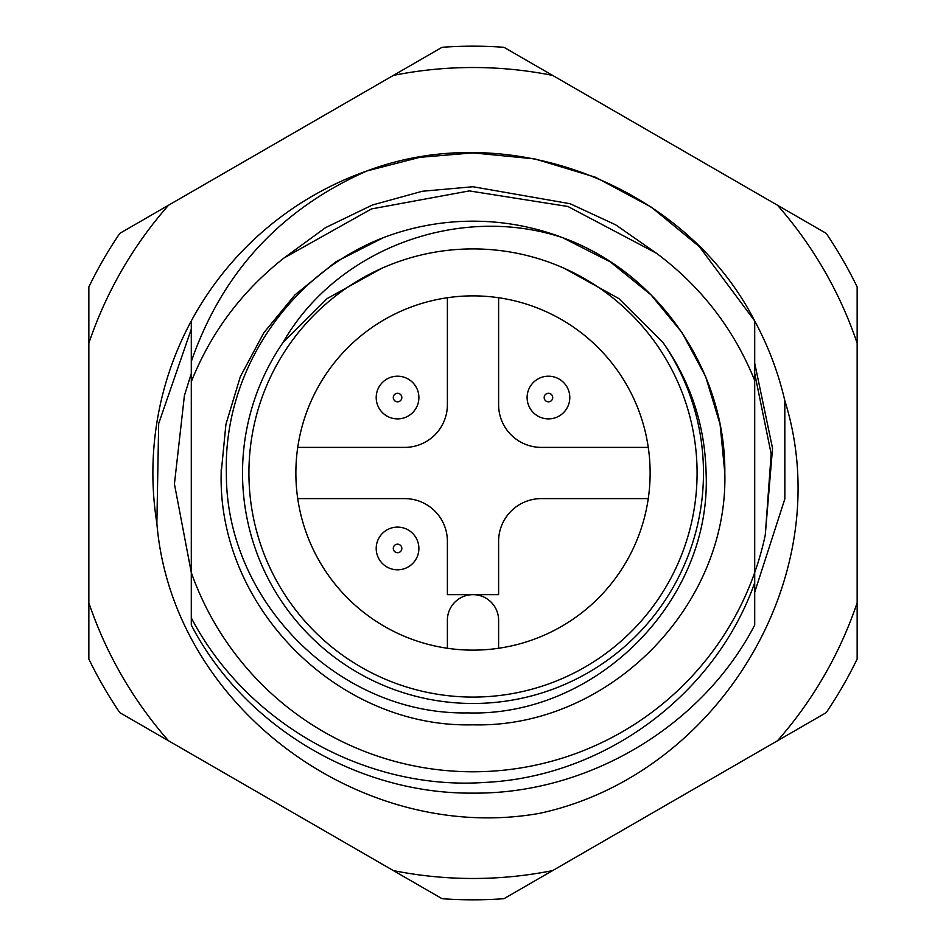 <?xml version="1.0" encoding="UTF-8"?>
<svg xmlns="http://www.w3.org/2000/svg" width="946" height="946" viewBox="0 0 946 946"><rect width="100%" height="100%" fill="white"/><g stroke="black" fill="none" stroke-linecap="round" stroke-linejoin="round"><path stroke-width="1.42" d="M381.569 268.416L327.186 298.546L283.02 342.511A230.481 230.481 0 0 0 473 703.481A230.481 230.481 0 0 0 662.957 342.476C690.615 381.77 704.983 425.286 706.094 473C711.794 601.55 595.637 716.985 467.726 712.894C339.366 715.365 225.42 601.088 226.378 473C223.374 371.648 289.216 273.95 383.414 237.647A251.825 251.825 0 0 1 562.539 237.635C659.007 272.59 725.759 371.104 724.825 473A251.825 251.825 0 0 1 724.802 476.5M221.198 476.5A251.825 251.825 0 0 1 221.175 473C217.651 607.486 338.514 728.349 473 724.825C607.486 728.349 728.349 607.486 724.825 473L720.083 424.34L705.657 376.626L682.113 332.696L651.073 294.927L610.265 261.876L562.539 237.635L610.265 261.876L651.073 294.927L682.113 332.696L705.657 376.626L720.083 424.34L724.825 473L720.083 424.34L705.657 376.626L682.113 332.696L651.073 294.927L610.265 261.876L562.539 237.635L610.265 261.876L651.073 294.927L682.113 332.696L705.657 376.626L720.083 424.34L724.825 473L720.083 424.34L705.657 376.626L682.113 332.696L651.073 294.927L610.265 261.876L562.539 237.635L610.265 261.876L651.073 294.927L682.113 332.696L705.657 376.626L720.083 424.34L724.825 473L720.083 424.34L705.657 376.626L682.113 332.696L651.073 294.927L610.265 261.876L562.539 237.635C459.922 203.674 337.095 247.828 283.02 342.511M221.175 473L225.917 424.34L240.343 376.626L263.887 332.696L294.927 294.927L335.712 261.888L383.414 237.647L335.712 261.888L294.927 294.927L263.887 332.696L240.343 376.626L225.917 424.34L221.175 473L225.917 424.34L240.343 376.626L263.887 332.696L294.927 294.927L335.712 261.888L383.414 237.647L335.712 261.888L294.927 294.927L263.887 332.696L240.343 376.626L225.917 424.34L221.175 473L225.917 424.34L240.343 376.626L263.887 332.696L294.927 294.927L335.712 261.888L383.414 237.647L335.712 261.888L294.927 294.927L263.887 332.696L240.343 376.626L225.917 424.34L221.175 473L225.917 424.34L240.343 376.626L263.887 332.696L294.927 294.927L335.712 261.888L383.414 237.647L335.712 261.888L294.927 294.927L263.887 332.696L240.343 376.626L225.917 424.34L221.175 473C217.651 607.486 338.514 728.349 473 724.825C607.486 728.349 728.349 607.486 724.825 473C728.349 607.486 607.486 728.349 473 724.825C338.514 728.349 217.651 607.486 221.175 473C217.651 607.486 338.514 728.349 473 724.825C607.486 728.349 728.349 607.486 724.825 473C728.349 607.486 607.486 728.349 473 724.825C338.514 728.349 217.651 607.486 221.175 473C217.651 607.486 338.514 728.349 473 724.825C607.486 728.349 728.349 607.486 724.825 473C728.349 607.486 607.486 728.349 473 724.825C338.514 728.349 217.651 607.486 221.175 473A251.825 251.825 0 0 1 221.198 469.5M284.084 257.939L325.519 227.655L372.346 205.022L422.342 191.258L473 186.74L570.154 203.733L615.669 224.829L656.382 253.197L567.907 206.488L469.311 190.903L371.459 208.936L284.084 257.939C241.904 291.143 210.982 332.401 191.293 381.699L191.293 320.954A320.115 320.115 0 0 1 367.083 170.907L419.788 157.332L473 152.885L534.857 158.916L595.507 177.245L651.356 207.174L699.354 246.646L754.707 320.954L754.707 625.046C702.074 726.575 587.738 794.273 473 793.115C358.262 794.273 243.926 726.575 191.293 625.046L191.293 572.555A298.782 298.782 0 0 0 754.707 572.555L754.707 582.748C714.928 695.428 603.891 776.843 484.766 782.437C365.996 790.667 246.587 723.359 191.293 617.904L191.293 572.555L174.431 483.997L184.399 395.676L191.293 373.445M367.083 170.907L419.788 157.332L473 152.885L534.857 158.916L595.507 177.245L651.356 207.174L699.354 246.646L754.707 320.954A320.115 320.115 0 0 1 784.813 400.584C839.622 575.842 718.073 774.928 539.539 813.347C360.379 845.062 171.947 706.284 156.87 523.375A320.115 320.115 0 0 1 191.293 320.954L191.293 361.549C222.038 272.649 280.631 209.101 367.083 170.907L419.788 157.332L473 152.885L534.857 158.916L595.507 177.245L651.356 207.174L699.354 246.646L754.707 320.954C685.566 185.605 509.764 117.091 367.083 170.907M754.707 625.046C702.074 726.575 587.738 794.273 473 793.115C358.262 794.273 243.926 726.575 191.293 625.046C243.926 726.575 358.262 794.273 473 793.115C587.738 794.273 702.074 726.575 754.707 625.046C702.074 726.575 587.738 794.273 473 793.115C358.262 794.273 243.926 726.575 191.293 625.046M754.707 523.859L754.707 488.503L754.707 523.859M191.293 500.422L191.293 488.384M191.293 523.859L191.293 488.503L191.293 523.859M754.707 457.616L754.707 445.578M191.293 422.141L191.293 457.497L191.293 422.141M191.293 446.689L191.293 445.578M191.293 457.616L191.293 445.649M724.802 469.5A251.825 251.825 0 0 1 724.825 473M656.382 253.197C701.033 286.508 733.8 328.936 754.707 380.469M191.293 381.699L191.293 572.555M564.36 268.392L618.838 298.569L662.957 342.476M754.707 422.141L754.707 457.497L754.707 422.141M697.084 473A224.084 224.084 0 0 1 473 697.084A224.084 224.084 0 0 1 248.916 473A224.084 224.084 0 0 1 473 248.916A224.084 224.084 0 0 1 697.084 473M295.873 473A177.127 177.127 0 0 1 473 295.873A177.127 177.127 0 0 1 650.127 473A177.127 177.127 0 0 1 473 650.127A177.127 177.127 0 0 1 295.873 473M447.387 297.73L447.387 404.711A42.688 42.688 0 0 1 404.711 447.387L297.73 447.387M648.27 498.613L541.289 498.613A42.688 42.688 0 0 0 498.613 541.289L498.613 594.644L447.387 594.644L447.387 541.289A42.688 42.688 0 0 0 404.711 498.613L297.73 498.613M648.27 447.387L541.289 447.387A42.688 42.688 0 0 1 498.613 404.711L498.613 297.73M447.387 648.27L447.387 620.257A25.613 25.613 0 0 1 473 594.644A25.613 25.613 0 0 1 498.613 620.257L498.613 648.27M389.362 568.168A21.344 21.344 0 0 1 377.832 540.272A21.344 21.344 0 0 1 405.728 528.743A21.344 21.344 0 0 1 417.257 556.638A21.344 21.344 0 0 1 389.362 568.168A21.344 21.344 0 0 0 417.257 556.638A21.344 21.344 0 0 0 405.728 528.743M754.707 373.445L771.167 453.891L765.267 535.046A298.782 298.782 0 0 1 754.707 572.555M156.87 523.375L158.68 423.536L191.293 329.137M121.845 675.74A405.479 405.479 0 0 0 168.506 740.765L393.347 870.58A405.479 405.479 0 0 0 552.653 870.58L777.494 740.765A405.479 405.479 0 0 0 857.147 602.815L857.147 343.185A405.479 405.479 0 0 0 777.494 205.235L552.653 75.42A405.479 405.479 0 0 0 393.347 75.42L168.506 205.235A405.479 405.479 0 0 0 88.853 343.185L88.853 602.815A405.479 405.479 0 0 0 121.845 675.74M168.506 740.765L119.811 712.657A426.823 426.823 0 0 1 88.853 659.043L88.853 602.815M393.347 75.42L442.054 47.3A426.823 426.823 0 0 1 503.946 47.3L552.653 75.42M88.853 343.185L88.853 286.957A426.823 426.823 0 0 1 119.811 233.343L168.506 205.235M777.494 205.235L826.189 233.343A426.823 426.823 0 0 1 857.147 286.957L857.147 343.185M857.147 602.815L857.147 659.043A426.823 426.823 0 0 1 826.189 712.657L777.494 740.765M552.653 870.58L503.946 898.7A426.823 426.823 0 0 1 442.054 898.7L393.347 870.58M754.707 592.22L784.849 498.909L784.813 400.584M754.707 363.205L772.539 448.238L765.267 535.046M389.362 417.257A21.344 21.344 0 0 1 377.832 389.362A21.344 21.344 0 0 1 405.728 377.832A21.344 21.344 0 0 1 417.257 405.728A21.344 21.344 0 0 1 389.362 417.257A21.344 21.344 0 0 0 417.257 405.728A21.344 21.344 0 0 0 405.728 377.832M540.272 417.257A21.344 21.344 0 0 1 528.743 389.362A21.344 21.344 0 0 1 556.638 377.832A21.344 21.344 0 0 1 568.168 405.728A21.344 21.344 0 0 1 540.272 417.257A21.344 21.344 0 0 0 568.168 405.728A21.344 21.344 0 0 0 556.638 377.832M399.188 544.506A4.269 4.269 0 0 0 393.607 546.812A4.269 4.269 0 0 0 395.913 552.393A4.269 4.269 0 0 0 401.494 550.087A4.269 4.269 0 0 0 399.188 544.506M399.188 393.607A4.269 4.269 0 0 0 393.607 395.913A4.269 4.269 0 0 0 395.913 401.494A4.269 4.269 0 0 0 401.494 399.188A4.269 4.269 0 0 0 399.188 393.607M550.087 393.607A4.269 4.269 0 0 0 544.506 395.913A4.269 4.269 0 0 0 546.812 401.494A4.269 4.269 0 0 0 552.393 399.188A4.269 4.269 0 0 0 550.087 393.607M469.311 190.903L468.601 190.915"/></g></svg>
